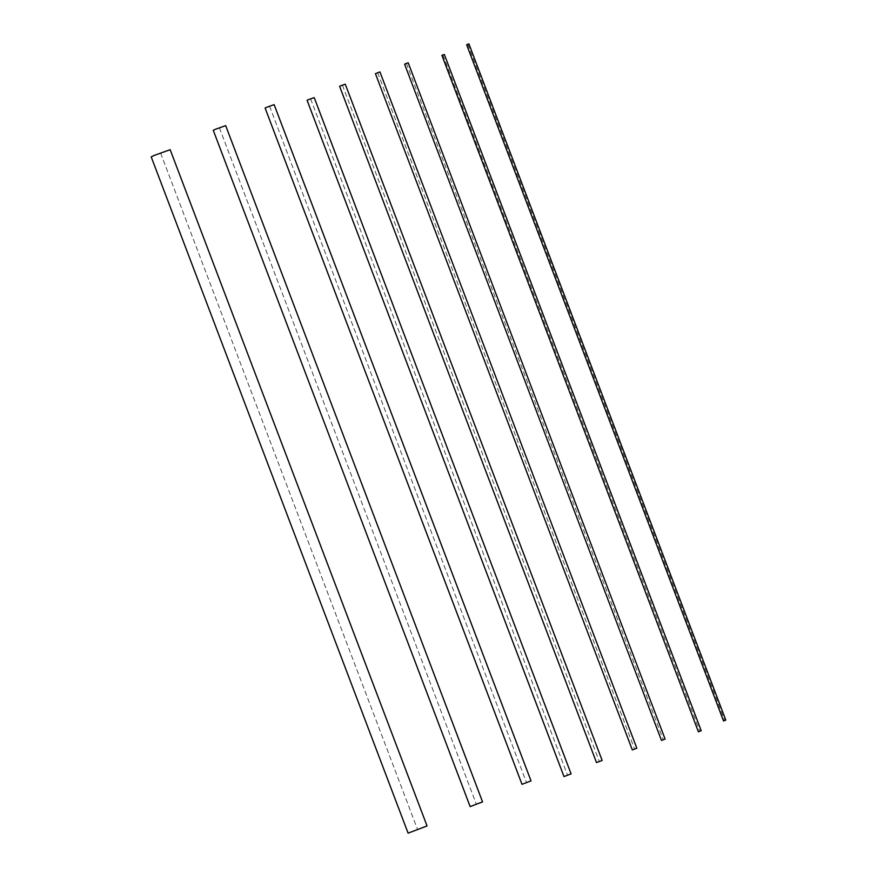<?xml version="1.0" encoding="UTF-8"?>
<svg xmlns="http://www.w3.org/2000/svg" width="877" height="877" viewBox="0 0 877 877"><rect width="100%" height="100%" fill="white"/><g stroke="black" fill="none" stroke-linecap="round" stroke-linejoin="round"><path stroke-width="0.66" stroke-dasharray="4.38 3.29" d="M468.899 43.85L466.981 44.617M444.332 54.451L441.515 55.525M408.2 62.793L404.593 64.164M379.949 71.958L375.433 73.668M345.264 84.17L339.618 86.319M274.128 104.626L265.106 108.057M225.674 125.608L213.264 130.322M170.16 149.682L151.206 156.884M314.207 97.599L307.093 100.296M467.77 44.278L724.665 720.543L467.77 44.278M442.918 54.988L699.813 731.254L442.918 54.988M406.391 63.473L663.286 739.739L406.391 63.473M377.691 72.813L634.575 749.079L377.691 72.813M342.447 85.244L599.331 761.51L342.447 85.244M269.612 106.336L526.507 782.613L269.612 106.336M219.469 127.965L476.354 804.242L219.469 127.965M160.688 153.289L417.573 829.554L160.688 153.289M310.644 98.948L567.54 775.213L310.644 98.948"/><path stroke-width="1.32" d="M466.981 44.617L468.899 43.85L725.794 720.116L723.536 720.971L725.794 720.116M698.399 731.791L441.92 55.317L444.332 54.451L701.216 730.716L698.399 731.791L701.216 730.716M661.477 740.429L404.593 64.164L407.662 62.925L408.2 62.793L665.095 739.059L661.477 740.429L665.095 739.059M632.317 749.934L375.433 73.668L379.281 72.122L379.949 71.958L636.834 748.224L632.317 749.934L636.834 748.224M596.513 762.584L339.618 86.319L340.44 85.902L345.264 84.17L602.148 760.447L596.513 762.584L602.148 760.447M521.99 784.323L265.106 108.057L266.411 107.389L274.128 104.626L531.023 780.892L521.99 784.323L531.023 780.892M470.149 806.599L213.264 130.322L215.062 129.412L225.674 125.608L482.558 801.874L470.149 806.599L482.558 801.874M408.101 833.15L151.206 156.884L153.957 155.492L170.16 149.682L427.055 825.948L408.101 833.15L427.055 825.948M563.988 776.562L307.093 100.296L308.123 99.77L314.207 97.599L571.091 773.865L563.988 776.562L571.091 773.865M723.536 720.971L466.641 44.705"/></g></svg>
